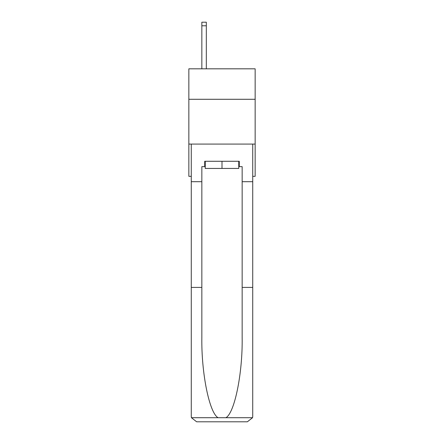 <?xml version="1.0" encoding="UTF-8"?>
<svg xmlns="http://www.w3.org/2000/svg" width="444" height="444" viewBox="0 0 444 444"><rect width="100%" height="100%" fill="white"/><g stroke="black" fill="none" stroke-linecap="round" stroke-linejoin="round"><path stroke-width="0.67" d="M255.15 99.284L255.15 68.82L188.85 68.82L188.85 99.284L255.15 99.284L255.15 176.329L252.73 176.329M255.15 144.078L188.85 144.078L188.85 99.284M188.85 144.078L188.85 176.329L191.27 176.329M238.755 161.277L238.755 168.443L205.245 168.443L205.245 161.277M222 161.277L222 168.443M204.712 166.65L201.842 166.65L201.842 287.418L191.27 287.418L191.27 416.422L191.425 417.71L196.648 421.8L247.352 421.8L252.575 417.71L252.73 416.422L252.73 287.418L242.158 287.418L242.158 166.65L239.288 166.65L239.288 161.277L204.712 161.277L204.712 166.65L205.245 166.65M233.738 421.8L247.352 421.8L233.738 421.8M201.842 287.418L201.842 337.54C201.287 373.143 209.374 413.031 218.098 417.71L225.902 417.71C234.626 413.031 242.713 373.143 242.158 337.54L242.158 287.418M191.27 416.422L191.27 144.078L252.73 144.078L252.73 181.701L242.158 181.701M201.842 181.701L191.27 181.701M252.73 287.418L252.73 181.701M238.755 166.65L239.288 166.65M206.321 68.82L206.321 25.785L201.842 25.785L201.842 22.2L206.321 22.2L206.321 25.785M201.842 68.82L201.842 25.785M191.425 417.71L218.098 417.71M225.902 417.71L252.575 417.71"/></g></svg>

